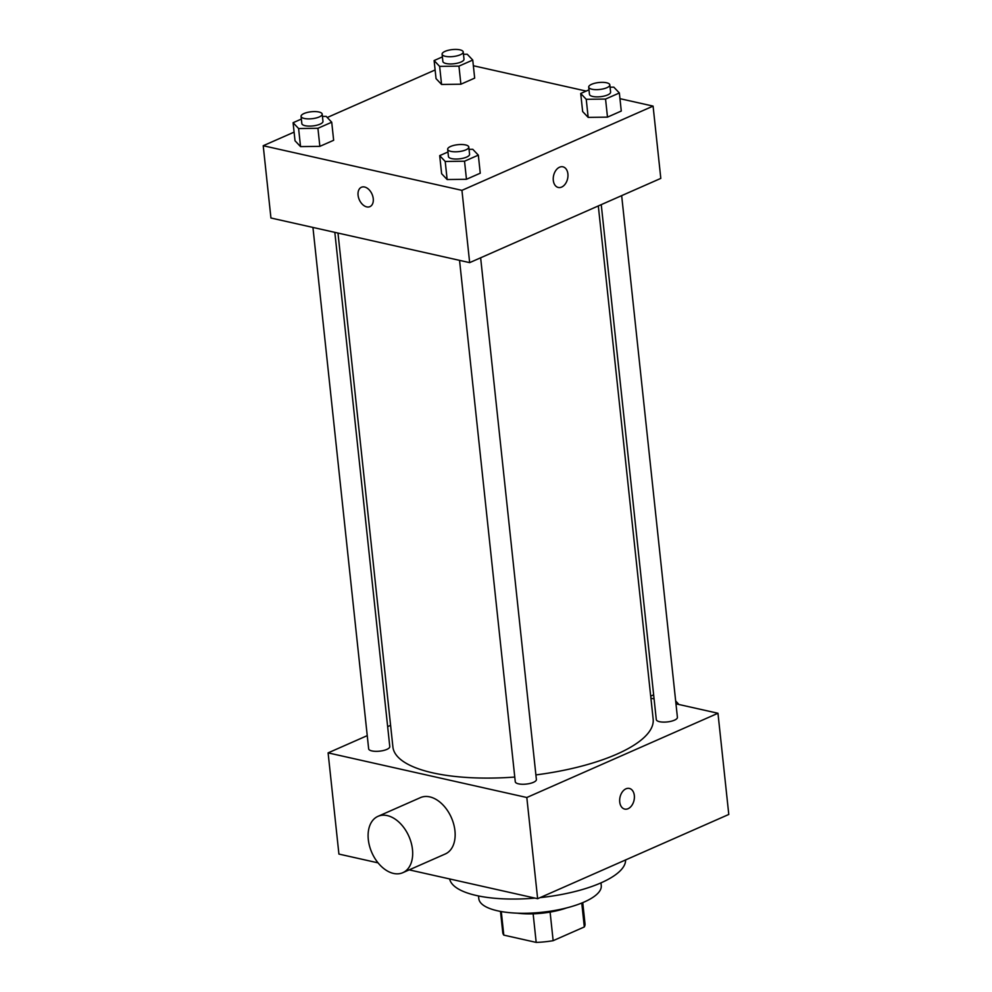 <?xml version="1.0" encoding="UTF-8"?>
<svg xmlns="http://www.w3.org/2000/svg" width="992" height="992" viewBox="0 0 992 992"><rect width="100%" height="100%" fill="white"/><g stroke="black" fill="none" stroke-linecap="round" stroke-linejoin="round"><path stroke-width="1.49" d="M581.758 903.03L584.313 926.95A41.354 13.603 -6.1 0 0 585.007 923.837L582.75 902.633M584.313 926.95L553.152 940.676A41.354 13.603 -6.1 0 1 536.188 942.4L503.8 935.121A41.354 13.603 -6.1 0 1 502.77 932.629L500.501 911.412M550.101 912.094L553.152 940.676M501.282 911.561L503.8 935.121M533.138 913.818L536.188 942.4M566.792 907.866A42.334 13.938 173.9 0 1 517.216 913.161M600.978 882.868L601.264 885.546A61.578 20.262 173.9 0 1 584.189 902.013A61.578 20.262 173.9 0 1 518.134 913.198A61.578 20.262 173.9 0 1 478.801 898.64L478.504 895.95M625.592 859.94A88.524 29.128 173.9 0 1 601.003 882.855A88.524 29.128 173.9 0 1 540.094 897.624M534.973 898.107A88.524 29.128 173.9 0 1 449.636 878.949M675.974 703.836L717.972 713.26L728.785 814.457L537.639 898.702L409.225 869.872M378.064 862.866L338.917 854.075L328.104 752.878L367.251 735.63M625.964 788.814A10.59 7.18 -77.3 0 1 629.35 788.429A10.59 7.18 -77.3 0 1 634.037 800.333A10.59 7.18 -77.3 0 1 624.712 809.088A10.59 7.18 -77.3 0 1 619.678 799.602A10.59 7.18 -77.3 0 1 625.964 788.814M717.972 713.26L526.814 797.506L537.639 898.702M334.825 232.351L389.782 746.567A10.627 3.497 173.9 0 1 386.843 749.406A10.627 3.497 173.9 0 1 375.447 751.328A10.627 3.497 173.9 0 1 368.652 748.824L312.939 227.441M480.636 257.796L536.387 779.489A10.627 3.497 173.9 0 1 533.448 782.328A10.627 3.497 173.9 0 1 522.052 784.25A10.627 3.497 173.9 0 1 515.27 781.746L459.544 260.363M601.251 204.637L656.295 719.584A10.627 3.497 -6.1 0 0 659.531 721.692A10.627 3.497 -6.1 0 0 671.162 721.258A10.627 3.497 -6.1 0 0 677.412 717.328L621.662 195.635M650.926 698.207L654.075 698.914M387.649 726.64L390.6 725.338M526.814 797.506L328.104 752.878M598.312 205.927L653.158 719.163A130.87 43.065 173.9 0 1 616.875 754.143A130.87 43.065 173.9 0 1 535.903 774.913M514.761 777.058A130.87 43.065 173.9 0 1 392.906 746.976L337.987 233.058M377.977 816.342L420.447 797.618A30.789 20.237 66.2 0 1 454.944 830.75A30.789 20.237 66.2 0 1 445.284 853.976L402.814 872.687A30.789 20.237 -113.8 0 0 412.474 849.474A30.789 20.237 -113.8 0 0 377.977 816.342A30.789 20.237 -113.8 0 0 371.876 852.674A30.789 20.237 -113.8 0 0 402.814 872.687M624.7 809.088A10.59 7.18 102.7 0 0 634.024 800.333A10.59 7.18 102.7 0 0 629.337 788.429M675.676 701.022A30.789 20.237 66.2 0 1 678.826 704.469M619.963 98.667L653.083 106.107L660.808 178.386L469.662 262.632L270.94 218.004L263.215 145.725L294.091 132.122M653.083 106.107L461.937 190.352L469.662 262.632M553.3 180.358A10.59 7.18 -77.3 0 1 562.91 166.817A10.59 7.18 -77.3 0 1 567.598 178.709A10.59 7.18 -77.3 0 1 558.273 187.463A10.59 7.18 -77.3 0 1 553.3 180.358M474.672 78.12L460.883 84.208L441.564 84.456L436.046 78.628L441.564 84.456L460.883 84.208L474.672 78.12L472.75 60.053L458.949 66.129L439.63 66.39L434.112 60.549L442.382 56.904M480.252 173.203L466.463 179.279L447.144 179.54L441.626 173.712L447.144 179.54L466.463 179.279L480.252 173.203L478.33 155.136L464.529 161.212L445.21 161.46L439.692 155.632L447.962 151.987M473.358 65.745L586.173 91.078M327.261 117.502L435.116 69.961M461.937 190.352L263.215 145.725M621.277 111.042L607.488 117.13L588.169 117.378L582.651 111.55L588.169 117.378L607.488 117.13L621.277 111.042L619.355 92.975L605.554 99.064L586.235 99.312L580.717 93.484L588.988 89.838M333.647 140.281L319.858 146.357L300.539 146.605L295.021 140.777L300.539 146.605L319.858 146.357L333.647 140.281L331.725 122.214L317.924 128.29L298.604 128.538L293.086 122.71L301.357 119.065M364.597 187.017A10.59 6.956 66.2 0 1 372.818 196.391A10.59 6.956 66.2 0 1 369.929 206.634A10.59 6.956 66.2 0 1 359.302 199.752A10.59 6.956 66.2 0 1 361.398 187.265A10.59 6.956 66.2 0 1 364.597 187.017M369.942 206.634A10.59 6.956 66.2 0 1 359.302 199.752A10.59 6.956 66.2 0 1 361.398 187.265M562.91 166.817A10.59 7.18 -77.3 0 1 567.598 178.709A10.59 7.18 -77.3 0 1 558.273 187.463M322.437 116.424L326.194 116.386L331.725 122.214M301.072 116.362L301.841 123.591A10.627 3.497 -6.1 0 0 305.077 125.686A10.627 3.497 -6.1 0 0 316.708 125.265A10.627 3.497 -6.1 0 0 322.97 121.334L322.189 114.105A10.627 3.497 -6.1 0 0 311.252 111.761A10.627 3.497 -6.1 0 0 301.072 116.362A10.627 3.497 -6.1 0 0 304.296 118.457A10.627 3.497 -6.1 0 0 315.94 118.036A10.627 3.497 -6.1 0 0 322.189 114.105M317.924 128.29L319.858 146.357M298.604 128.538L300.539 146.605M293.086 122.71L295.021 140.777M463.462 54.275L467.22 54.225L472.75 60.053M442.097 54.2L442.866 61.43A10.627 3.497 -6.1 0 0 446.102 63.538A10.627 3.497 -6.1 0 0 457.734 63.104A10.627 3.497 -6.1 0 0 463.996 59.173L463.214 51.944A10.627 3.497 -6.1 0 0 452.278 49.6A10.627 3.497 -6.1 0 0 442.097 54.2A10.627 3.497 -6.1 0 0 445.334 56.308A10.627 3.497 -6.1 0 0 456.965 55.874A10.627 3.497 -6.1 0 0 463.214 51.944M458.949 66.129L460.883 84.208M439.63 66.39L441.564 84.456M434.112 60.549L436.046 78.628M469.042 149.358L472.8 149.308L478.33 155.136M447.677 149.284L448.446 156.513A10.627 3.497 -6.1 0 0 451.682 158.621A10.627 3.497 -6.1 0 0 463.314 158.187A10.627 3.497 -6.1 0 0 469.576 154.256L468.794 147.027A10.627 3.497 -6.1 0 0 457.87 144.683A10.627 3.497 -6.1 0 0 447.677 149.284A10.627 3.497 -6.1 0 0 450.914 151.392A10.627 3.497 -6.1 0 0 462.545 150.958A10.627 3.497 -6.1 0 0 468.794 147.027M464.529 161.212L466.463 179.279M445.21 161.46L447.144 179.54M439.692 155.632L441.626 173.712M610.08 87.197L613.825 87.147L619.355 92.975M588.702 87.135L589.471 94.352A10.627 3.497 -6.1 0 0 592.708 96.46A10.627 3.497 -6.1 0 0 604.339 96.026A10.627 3.497 -6.1 0 0 610.601 92.095L609.82 84.866A10.627 3.497 -6.1 0 0 598.895 82.522A10.627 3.497 -6.1 0 0 588.702 87.135A10.627 3.497 -6.1 0 0 591.939 89.23A10.627 3.497 -6.1 0 0 603.57 88.796A10.627 3.497 -6.1 0 0 609.82 84.866M605.554 99.064L607.488 117.13M586.235 99.312L588.169 117.378M580.717 93.484L582.651 111.55M653.641 694.834L650.702 696.136"/></g></svg>
